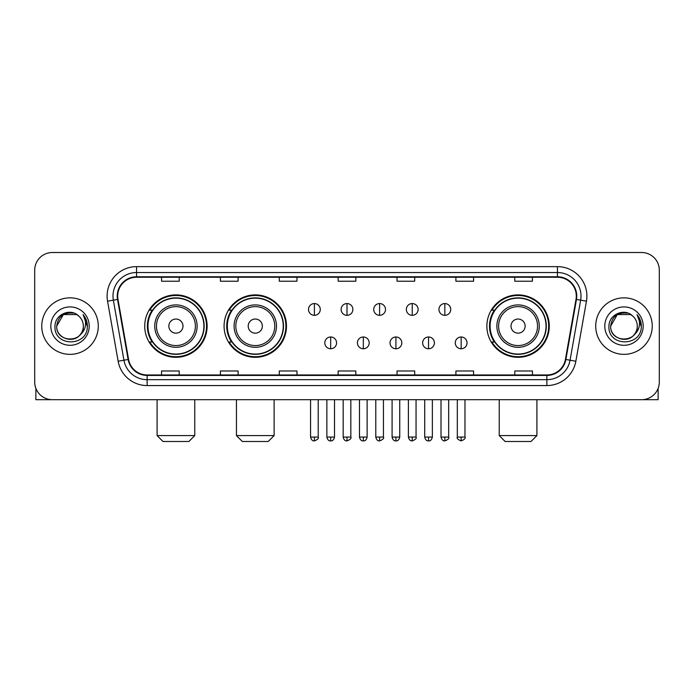 <?xml version="1.0" encoding="UTF-8"?>
<svg xmlns="http://www.w3.org/2000/svg" width="694" height="694" viewBox="0 0 694 694"><rect width="100%" height="100%" fill="white"/><g stroke="black" fill="none" stroke-linecap="round" stroke-linejoin="round"><path stroke-width="1.04" d="M486.876 326.102A31.204 31.204 0 0 0 518.071 357.306A31.204 31.204 0 0 0 549.275 326.102A31.204 31.204 0 0 0 518.071 294.898A31.204 31.204 0 0 0 486.876 326.102M224.084 326.102A31.204 31.204 0 0 0 255.279 357.306A31.204 31.204 0 0 0 286.483 326.102A31.204 31.204 0 0 0 255.279 294.898A31.204 31.204 0 0 0 224.084 326.102M144.725 326.102A31.204 31.204 0 0 0 175.929 357.306A31.204 31.204 0 0 0 207.124 326.102A31.204 31.204 0 0 0 175.929 294.898A31.204 31.204 0 0 0 144.725 326.102M152.212 341.995A28.549 28.549 0 0 1 152.212 310.209M231.562 341.995A28.549 28.549 0 0 1 231.562 310.209M494.354 341.995A28.549 28.549 0 0 1 494.354 310.209M34.7 270.174L34.7 382.03A17.662 17.662 0 0 0 52.362 399.692L641.638 399.692A17.662 17.662 0 0 0 659.3 382.03L659.3 270.174A17.662 17.662 0 0 0 641.638 252.512L52.362 252.512A17.662 17.662 0 0 0 34.7 270.174L34.7 382.03M41.761 326.102A28.254 28.254 0 0 0 70.025 354.356A28.254 28.254 0 0 0 98.279 326.102A28.254 28.254 0 0 0 70.025 297.847A28.254 28.254 0 0 0 41.761 326.102A28.254 28.254 0 0 0 70.025 354.356A28.254 28.254 0 0 0 98.279 326.102A28.254 28.254 0 0 0 70.025 297.847A28.254 28.254 0 0 0 41.761 326.102M595.721 326.102A28.254 28.254 0 0 0 623.975 354.356A28.254 28.254 0 0 0 652.239 326.102A28.254 28.254 0 0 0 623.975 297.847A28.254 28.254 0 0 0 595.721 326.102A28.254 28.254 0 0 0 623.975 354.356A28.254 28.254 0 0 0 652.239 326.102A28.254 28.254 0 0 0 623.975 297.847A28.254 28.254 0 0 0 595.721 326.102M117.702 296.078A18.842 18.842 0 0 1 136.544 277.244L557.456 277.244A18.842 18.842 0 0 1 576.011 299.348L565.419 359.397A18.842 18.842 0 0 1 546.872 374.96L147.128 374.96A18.842 18.842 0 0 1 128.581 359.397L117.989 299.348A18.842 18.842 0 0 1 117.702 296.078M117.234 296.078A19.311 19.311 0 0 0 117.529 299.435L128.112 359.475A19.311 19.311 0 0 0 147.128 375.437L546.872 375.437A19.311 19.311 0 0 0 565.888 359.475L576.471 299.435A19.311 19.311 0 0 0 557.456 276.767L136.544 276.767A19.311 19.311 0 0 0 117.234 296.078M107.553 301.187A29.434 29.434 0 0 1 136.544 266.643L557.456 266.643A29.434 29.434 0 0 1 586.447 301.187L575.855 361.236A29.434 29.434 0 0 1 546.872 385.56L147.128 385.56A29.434 29.434 0 0 1 118.145 361.236L107.553 301.187L113.356 300.164A23.544 23.544 0 0 1 136.544 272.534L557.456 272.534A23.544 23.544 0 0 1 580.644 300.164L570.06 360.212A23.544 23.544 0 0 1 546.872 379.67L147.128 379.67A23.544 23.544 0 0 1 123.94 360.212L113.356 300.164A23.544 23.544 0 0 1 112.992 296.078M641.638 252.512L52.362 252.512M52.362 399.692L641.638 399.692M659.3 382.03L659.3 270.174M565.888 359.475L570.06 360.212L580.644 300.164L586.447 301.187M338.169 277.244L338.169 281.226L355.831 281.226L355.831 277.244M279.3 277.244L279.3 281.226L296.963 281.226L296.963 277.244M220.432 277.244L220.432 281.226L238.094 281.226L238.094 277.244M161.563 277.244L161.563 281.226L179.226 281.226L179.226 277.244M397.037 277.244L397.037 281.226L414.7 281.226L414.7 277.244M455.906 277.244L455.906 281.226L473.568 281.226L473.568 277.244M514.774 277.244L514.774 281.226L532.437 281.226L532.437 277.244M355.831 374.96L355.831 370.978L338.169 370.978L338.169 374.96M296.963 374.96L296.963 370.978L279.3 370.978L279.3 374.96M238.094 374.96L238.094 370.978L220.432 370.978L220.432 374.96M179.226 374.96L179.226 370.978L161.563 370.978L161.563 374.96M414.7 374.96L414.7 370.978L397.037 370.978L397.037 374.96M473.568 374.96L473.568 370.978L455.906 370.978L455.906 374.96M532.437 374.96L532.437 370.978L514.774 370.978L514.774 374.96M78.734 316.048A13.307 13.307 0 0 1 83.323 326.102C84.139 343.261 55.902 343.261 56.717 326.102L63.371 314.582L76.67 314.582L78.734 316.048C70.571 307.494 54.852 314.538 55 326.102C53.507 346.644 86.802 347.173 87.34 327.1L87.375 326.102C87.323 321.738 85.874 317.904 83.02 314.608C85.189 318.164 85.952 321.999 85.31 326.102C84.685 329.589 82.994 332.443 80.218 334.647A13.307 13.307 0 0 0 83.323 326.102C84.139 343.261 55.902 343.261 56.717 326.102C58.01 316.542 63.492 312.231 73.165 313.176M80.218 334.647C73.156 344.198 56.023 338.091 56.717 326.102M50.827 326.102A19.189 19.189 0 0 0 70.025 345.291A19.189 19.189 0 0 0 89.214 326.102A19.189 19.189 0 0 0 70.025 306.913A19.189 19.189 0 0 0 50.827 326.102M83.15 314.755L87.366 326.605M35.88 388.371L35.88 399.692L104.169 399.692M188.881 441.488L162.977 441.488L157.087 435.598L194.762 435.598L188.881 441.488M182.99 326.102A7.061 7.061 0 0 0 175.929 319.04A7.061 7.061 0 0 0 168.859 326.102A7.061 7.061 0 0 0 175.929 333.163A7.061 7.061 0 0 0 182.99 326.102M197.122 326.102A21.193 21.193 0 0 0 175.929 304.909A21.193 21.193 0 0 0 154.736 326.102A21.193 21.193 0 0 0 175.929 347.295A21.193 21.193 0 0 0 197.122 326.102A21.193 21.193 0 0 1 175.929 347.295A21.193 21.193 0 0 1 154.736 326.102M203.889 326.102A27.96 27.96 0 0 0 175.929 298.142A27.96 27.96 0 0 0 147.961 326.102A27.96 27.96 0 0 0 175.929 354.061A27.96 27.96 0 0 0 203.889 326.102M206.534 326.102A30.614 30.614 0 0 1 149.765 341.995L152.602 341.995A28.228 28.228 0 0 0 194.598 347.269A28.228 28.228 0 0 0 194.598 304.935A28.228 28.228 0 0 0 152.602 310.209L149.765 310.209A30.614 30.614 0 0 1 206.534 326.102M268.231 441.488L242.327 441.488L236.446 435.598L274.121 435.598L268.231 441.488M262.349 326.102A7.061 7.061 0 0 0 255.279 319.04A7.061 7.061 0 0 0 248.218 326.102A7.061 7.061 0 0 0 255.279 333.163A7.061 7.061 0 0 0 262.349 326.102M276.472 326.102A21.193 21.193 0 0 0 255.279 304.909A21.193 21.193 0 0 0 234.086 326.102A21.193 21.193 0 0 0 255.279 347.295A21.193 21.193 0 0 0 276.472 326.102A21.193 21.193 0 0 1 255.279 347.295A21.193 21.193 0 0 1 234.086 326.102M283.247 326.102A27.96 27.96 0 0 0 255.279 298.142A27.96 27.96 0 0 0 227.32 326.102A27.96 27.96 0 0 0 255.279 354.061A27.96 27.96 0 0 0 283.247 326.102M285.893 326.102A30.614 30.614 0 0 1 229.124 341.995L231.961 341.995A28.228 28.228 0 0 0 273.957 347.269A28.228 28.228 0 0 0 273.957 304.935A28.228 28.228 0 0 0 231.961 310.209L229.124 310.209A30.614 30.614 0 0 1 285.893 326.102M531.023 441.488L505.119 441.488L499.238 435.598L536.913 435.598L531.023 441.488M525.141 326.102A7.061 7.061 0 0 0 518.071 319.04A7.061 7.061 0 0 0 511.01 326.102A7.061 7.061 0 0 0 518.071 333.163A7.061 7.061 0 0 0 525.141 326.102M539.264 326.102A21.193 21.193 0 0 0 518.071 304.909A21.193 21.193 0 0 0 496.878 326.102A21.193 21.193 0 0 0 518.071 347.295A21.193 21.193 0 0 0 539.264 326.102A21.193 21.193 0 0 1 518.071 347.295A21.193 21.193 0 0 1 496.878 326.102M546.039 326.102A27.96 27.96 0 0 0 518.071 298.142A27.96 27.96 0 0 0 490.111 326.102A27.96 27.96 0 0 0 518.071 354.061A27.96 27.96 0 0 0 546.039 326.102M548.685 326.102A30.614 30.614 0 0 1 491.907 341.995L494.744 341.995A28.228 28.228 0 0 0 536.748 347.269A28.228 28.228 0 0 0 536.748 304.935A28.228 28.228 0 0 0 494.744 310.209L491.907 310.209A30.614 30.614 0 0 1 548.685 326.102M314.391 303.556A5.89 5.89 0 0 0 308.5 309.437A5.89 5.89 0 0 0 314.391 315.328A5.89 5.89 0 0 0 320.272 309.437A5.89 5.89 0 0 0 314.391 303.556L314.391 315.328A5.89 5.89 0 0 0 320.272 309.437A5.89 5.89 0 0 0 314.391 303.556M347 303.556A5.89 5.89 0 0 0 341.11 309.437A5.89 5.89 0 0 0 347 315.328A5.89 5.89 0 0 0 352.89 309.437A5.89 5.89 0 0 0 347 303.556L347 315.328A5.89 5.89 0 0 0 352.89 309.437A5.89 5.89 0 0 0 347 303.556M379.609 303.556A5.89 5.89 0 0 0 373.728 309.437A5.89 5.89 0 0 0 379.609 315.328A5.89 5.89 0 0 0 385.5 309.437A5.89 5.89 0 0 0 379.609 303.556L379.609 315.328A5.89 5.89 0 0 0 385.5 309.437A5.89 5.89 0 0 0 379.609 303.556M412.227 303.556A5.89 5.89 0 0 0 406.337 309.437A5.89 5.89 0 0 0 412.227 315.328A5.89 5.89 0 0 0 418.118 309.437A5.89 5.89 0 0 0 412.227 303.556L412.227 315.328A5.89 5.89 0 0 0 418.118 309.437A5.89 5.89 0 0 0 412.227 303.556M444.837 303.556A5.89 5.89 0 0 0 438.955 309.437A5.89 5.89 0 0 0 444.837 315.328A5.89 5.89 0 0 0 450.727 309.437A5.89 5.89 0 0 0 444.837 303.556L444.837 315.328A5.89 5.89 0 0 0 450.727 309.437A5.89 5.89 0 0 0 444.837 303.556M330.691 336.989A5.89 5.89 0 0 0 324.809 342.879A5.89 5.89 0 0 0 330.691 348.77A5.89 5.89 0 0 0 336.581 342.879A5.89 5.89 0 0 0 330.691 336.989L330.691 348.77A5.89 5.89 0 0 0 336.581 342.879A5.89 5.89 0 0 0 330.691 336.989M363.309 336.989A5.89 5.89 0 0 0 357.419 342.879A5.89 5.89 0 0 0 363.309 348.77A5.89 5.89 0 0 0 369.191 342.879A5.89 5.89 0 0 0 363.309 336.989L363.309 348.77A5.89 5.89 0 0 0 369.191 342.879A5.89 5.89 0 0 0 363.309 336.989M395.918 336.989A5.89 5.89 0 0 0 390.037 342.879A5.89 5.89 0 0 0 395.918 348.77A5.89 5.89 0 0 0 401.809 342.879A5.89 5.89 0 0 0 395.918 336.989L395.918 348.77A5.89 5.89 0 0 0 401.809 342.879A5.89 5.89 0 0 0 395.918 336.989M428.536 336.989A5.89 5.89 0 0 0 422.646 342.879A5.89 5.89 0 0 0 428.536 348.77A5.89 5.89 0 0 0 434.418 342.879A5.89 5.89 0 0 0 428.536 336.989L428.536 348.77A5.89 5.89 0 0 0 434.418 342.879A5.89 5.89 0 0 0 428.536 336.989M461.146 336.989A5.89 5.89 0 0 0 455.264 342.879A5.89 5.89 0 0 0 461.146 348.77A5.89 5.89 0 0 0 467.036 342.879A5.89 5.89 0 0 0 461.146 336.989L461.146 348.77A5.89 5.89 0 0 0 467.036 342.879A5.89 5.89 0 0 0 461.146 336.989M658.12 388.371L658.12 399.692L589.831 399.692M632.694 316.048A13.307 13.307 0 0 1 637.283 326.102C638.098 343.261 609.861 343.261 610.677 326.102L617.33 314.582L630.629 314.582L632.694 316.048C624.531 307.494 608.812 314.538 608.959 326.102C607.458 346.644 640.762 347.173 641.299 327.1L641.325 326.102C641.282 321.738 639.825 317.904 636.971 314.608C639.148 318.164 639.911 321.999 639.269 326.102C638.645 329.589 636.945 332.443 634.177 334.647A13.307 13.307 0 0 0 637.283 326.102C638.098 343.261 609.861 343.261 610.677 326.102C611.969 316.542 617.452 312.231 627.124 313.176M634.177 334.647C627.107 344.198 609.983 338.091 610.677 326.102M604.786 326.102A19.189 19.189 0 0 0 623.975 345.291A19.189 19.189 0 0 0 643.173 326.102A19.189 19.189 0 0 0 623.975 306.913A19.189 19.189 0 0 0 604.786 326.102M637.101 314.755L641.325 326.605M557.456 266.643L557.456 276.767M113.356 300.164L117.529 299.435M147.128 385.56L147.128 375.437M546.872 375.437L546.872 385.56M118.145 361.236L128.112 359.475M576.471 299.435L580.644 300.164M136.544 266.643L136.544 276.767M570.06 360.212L575.855 361.236M195.396 326.102A19.467 19.467 0 0 0 175.929 306.635A19.467 19.467 0 0 0 156.462 326.102A19.467 19.467 0 0 0 175.929 345.569A19.467 19.467 0 0 0 195.396 326.102M274.755 326.102A19.467 19.467 0 0 0 255.279 306.635A19.467 19.467 0 0 0 235.813 326.102A19.467 19.467 0 0 0 255.279 345.569A19.467 19.467 0 0 0 274.755 326.102M537.538 326.102A19.467 19.467 0 0 0 518.071 306.635A19.467 19.467 0 0 0 498.604 326.102A19.467 19.467 0 0 0 518.071 345.569A19.467 19.467 0 0 0 537.538 326.102M314.391 437.073L310.556 437.073C311.224 439.796 312.5 441.072 314.391 440.898L314.391 437.073L318.216 437.073L318.216 399.692M347 437.073L343.174 437.073C343.842 439.796 345.118 441.072 347 440.898L347 437.073L350.826 437.073L350.826 399.692M379.609 437.073L375.784 437.073C376.452 439.796 377.727 441.072 379.609 440.898L379.609 437.073L383.444 437.073L383.444 399.692M412.227 437.073L408.402 437.073C409.07 439.796 410.345 441.072 412.227 440.898L412.227 437.073L416.053 437.073L416.053 399.692M444.837 437.073L441.011 437.073C441.679 439.796 442.954 441.072 444.837 440.898L444.837 437.073L448.671 437.073L448.671 399.692M330.691 437.073L326.865 437.073C327.533 439.796 328.809 441.072 330.691 440.898L330.691 437.073L334.517 437.073L334.517 399.692M363.309 437.073L359.483 437.073C360.151 439.796 361.427 441.072 363.309 440.898L363.309 437.073L367.135 437.073L367.135 399.692M395.918 437.073L392.093 437.073C392.761 439.796 394.036 441.072 395.918 440.898L395.918 437.073L399.744 437.073L399.744 399.692M428.536 437.073L424.711 437.073C425.379 439.796 426.654 441.072 428.536 440.898L428.536 437.073L432.362 437.073L432.362 399.692M461.146 437.073L457.32 437.073C456.548 438.296 457.823 439.571 461.146 440.898L461.146 437.073L464.971 437.073L464.971 399.692M194.762 399.692L194.762 435.598M157.087 399.692L157.087 435.598M274.121 399.692L274.121 435.598M236.446 399.692L236.446 435.598M536.913 399.692L536.913 435.598M499.238 399.692L499.238 435.598M310.556 437.073L310.556 399.692M318.216 437.073C318.988 438.296 317.713 439.571 314.391 440.898M343.174 437.073L343.174 399.692M350.826 437.073C351.606 438.296 350.331 439.571 347 440.898M375.784 437.073L375.784 399.692M383.444 437.073C384.216 438.296 382.941 439.571 379.609 440.898M408.402 437.073L408.402 399.692M416.053 437.073C416.834 438.296 415.559 439.571 412.227 440.898M441.011 437.073L441.011 399.692M448.671 437.073C449.443 438.296 448.168 439.571 444.837 440.898M326.865 437.073L326.865 399.692M334.517 437.073C333.849 439.796 332.573 441.072 330.691 440.898M359.483 437.073L359.483 399.692M367.135 437.073C366.467 439.796 365.191 441.072 363.309 440.898M392.093 437.073L392.093 399.692M399.744 437.073C399.076 439.796 397.801 441.072 395.918 440.898M424.711 437.073L424.711 399.692M432.362 437.073C431.694 439.796 430.419 441.072 428.536 440.898M457.32 437.073L457.32 399.692M464.971 437.073C465.752 438.296 464.477 439.571 461.146 440.898"/></g></svg>
